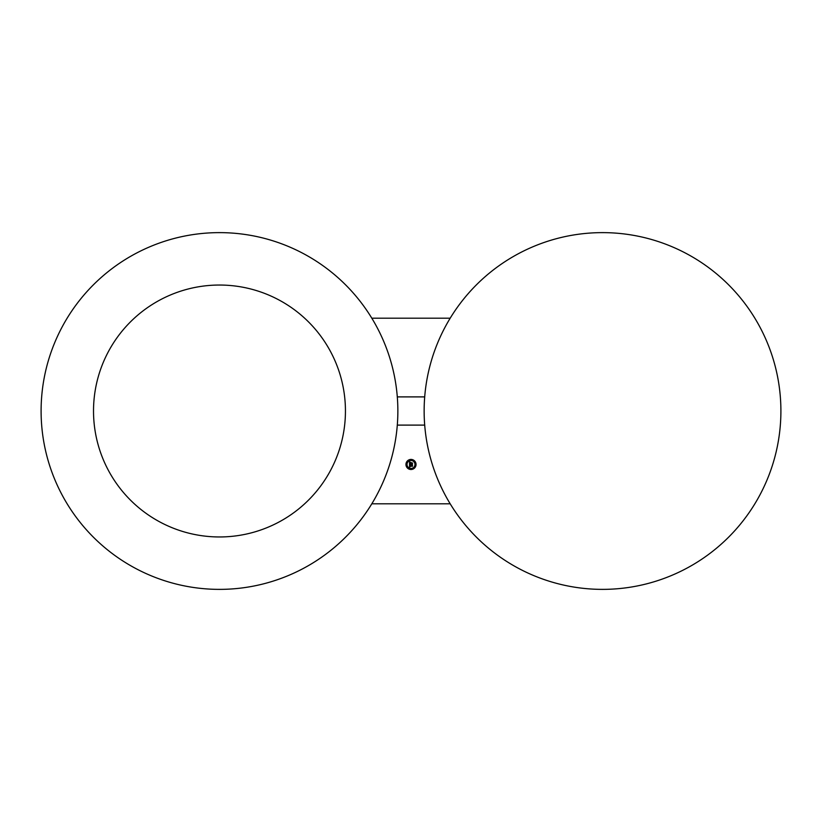 <?xml version="1.0" encoding="UTF-8"?>
<svg xmlns="http://www.w3.org/2000/svg" width="822" height="822" viewBox="0 0 822 822"><rect width="100%" height="100%" fill="white"/><g stroke="black" fill="none" stroke-linecap="round" stroke-linejoin="round"><path stroke-width="1.23" d="M424.142 411A178.374 178.374 0 0 0 602.526 589.374A178.374 178.374 0 0 0 780.9 411A178.374 178.374 0 0 0 602.526 232.626A178.374 178.374 0 0 0 424.142 411M450.199 318.186L371.801 318.186M397.293 396.892L424.707 396.892M397.858 411A178.374 178.374 0 0 0 219.474 232.626A178.374 178.374 0 0 0 41.1 411A178.374 178.374 0 0 0 219.474 589.374A178.374 178.374 0 0 0 397.858 411M108.936 350.614A125.961 125.961 0 0 0 159.088 521.538A125.961 125.961 0 0 0 330.023 471.386A125.961 125.961 0 0 0 279.87 300.462A125.961 125.961 0 0 0 108.936 350.614M371.801 503.814L450.199 503.814M424.707 425.108L397.293 425.108M411 459.426A5.045 5.045 0 0 0 405.955 464.461A5.045 5.045 0 0 0 411 469.506A5.045 5.045 0 0 0 416.045 464.461A5.045 5.045 0 0 0 411 459.426M411 468.437A3.966 3.966 0 0 0 414.966 464.461A3.966 3.966 0 0 0 411 460.495A3.966 3.966 0 0 0 407.034 464.461A3.966 3.966 0 0 0 411 468.437M412.017 463.331L411.021 462.95L412.439 463.074L412.439 464.276L412.5 462.95L412.017 463.331M411.329 462.55L410.373 462.55L411.329 462.55M409.767 461.923L410.301 462.2L409.767 461.923M409.531 462.005L409.49 464.266L412.284 464.327L412.284 463.238L410.887 463.526L411.257 462.652L410.332 462.652L410.702 463.331L409.829 462.724L410.702 463.526L409.675 463.526L410.157 462.334L409.531 462.005M409.931 464.985L412.439 465.18L412.5 466.177L412.5 465.057L409.931 464.985M409.973 464.913L409.52 464.481L409.51 467.102L410.199 466.783L409.705 466.023L410.178 466.66L409.87 466.023L412.315 466.331L412.315 465.324L409.695 465.56L409.952 464.872M409.716 464.389L410.25 464.697L409.716 464.389M411 468.663L411 469.28L411 468.663M414.185 467.348L414.185 467.954L414.185 467.348M407.815 467.348L407.815 467.954L407.815 467.348M414.185 461.584L414.185 460.978L414.185 461.584M415.5 464.769L415.5 464.163L415.5 464.769M407.815 461.584L407.815 460.978L407.815 461.584M411 460.269L411 459.652L411 460.269M406.5 464.769L406.5 464.163L406.5 464.769"/></g></svg>
